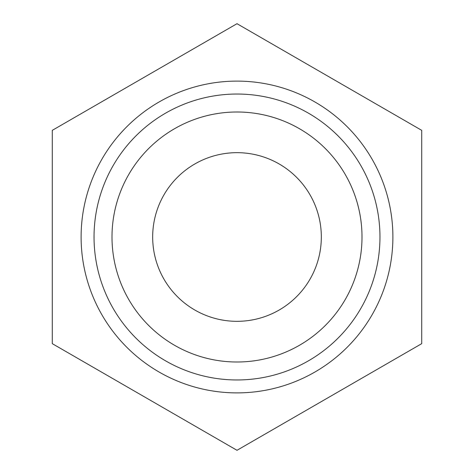 <?xml version="1.0" encoding="UTF-8"?>
<svg xmlns="http://www.w3.org/2000/svg" width="474" height="474" viewBox="0 0 474 474"><rect width="100%" height="100%" fill="white"/><g stroke="black" fill="none" stroke-linecap="round" stroke-linejoin="round"><path stroke-width="0.71" d="M237 450.3L52.276 343.65L52.276 130.35L237 23.7L421.724 130.35L421.724 343.65L237 450.3M81.107 237A155.893 155.893 0 0 1 314.943 101.993A155.893 155.893 0 0 1 314.943 372.007A155.893 155.893 0 0 1 81.107 237M94.042 237A142.958 142.958 0 0 1 308.479 113.191A142.958 142.958 0 0 1 308.479 360.809A142.958 142.958 0 0 1 94.042 237M362.006 237A125.006 125.006 0 0 0 174.497 128.744A125.006 125.006 0 0 0 174.497 345.256A125.006 125.006 0 0 0 362.006 237M321.331 237A84.331 84.331 0 0 0 194.838 163.968A84.331 84.331 0 0 0 194.838 310.032A84.331 84.331 0 0 0 321.331 237"/></g></svg>
